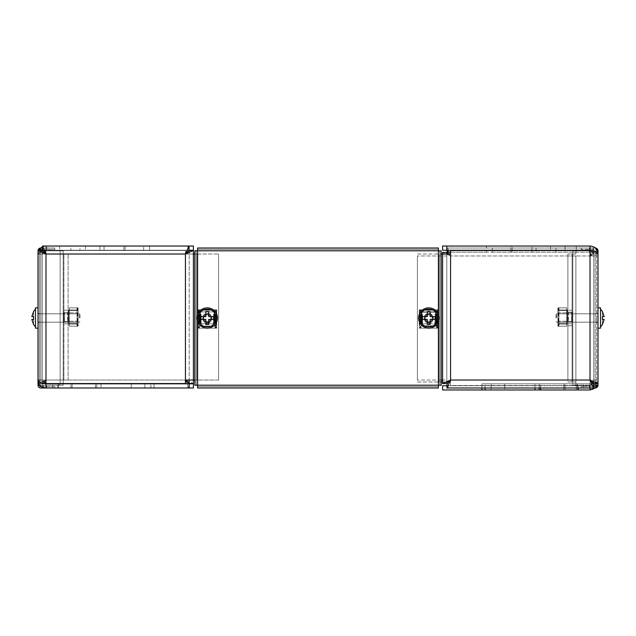 <?xml version="1.0" encoding="UTF-8"?>
<svg xmlns="http://www.w3.org/2000/svg" width="636" height="636" viewBox="0 0 636 636"><rect width="100%" height="100%" fill="white"/><g stroke="black" fill="none" stroke-linecap="round" stroke-linejoin="round"><path stroke-width="0.48" stroke-dasharray="3.18 2.39" d="M492.367 250.489L492.367 252.198L486.429 252.198L486.429 250.489M448.571 254.018L450.574 255.982L447.044 248L593.547 248L593.547 252.198L447.044 252.198M570.691 252.198L576.296 252.198L570.691 252.198M570.691 248L576.296 248L570.691 248M492.367 252.198L589.349 252.198L589.349 250.489M522.061 248L536.061 248L522.061 248M565.094 389.955L576.296 389.955L565.094 389.955L565.094 385.758L576.296 385.758L565.094 385.758M576.296 389.955L576.296 385.758M491.103 389.955L504.682 389.955L491.103 389.955L491.103 385.758L504.682 385.758L491.103 385.758L491.103 389.955M563.901 389.955L577.48 389.955L563.901 389.955L563.901 385.758L577.48 385.758L563.901 385.758L563.901 389.955M442.6 389.955L446.798 389.955L446.798 385.758L442.6 385.758L442.6 389.955M590.017 388L590.017 385.758L590.017 389.955L446.798 389.955M447.044 388L534.995 388L534.995 385.758L540.592 385.758L540.592 388M447.044 250.242L447.044 248L593.547 248L593.547 252.198L590.017 255.982L597.991 255.982L597.991 381.982L597.991 252.452L597.991 255.982L590.017 255.982L597.991 252.452L593.793 252.452L593.793 381.982L590.017 385.758L540.592 385.758M597.991 252.452L593.793 252.452L593.793 381.982L590.017 385.511L593.793 381.982L597.991 381.982L593.793 381.982L590.017 385.758L446.798 385.758M485.069 388L485.069 383.802L481.945 383.802L481.945 388L481.945 385.758L447.044 385.758M481.945 385.758L485.037 385.758L485.037 388M534.995 385.758L485.037 385.758M450.574 252.198L486.429 252.198M593.547 252.198L589.349 252.198M555.991 248L555.991 250.242M555.991 250.489L555.991 252.198M590.017 389.955C595.05 389.534 597.713 386.871 597.991 381.982C597.705 384.152 595.042 385.329 590.017 385.511L450.574 385.511L450.574 381.982L448.666 381.982M593.547 248L590.017 255.982L590.017 385.511L450.574 385.511L450.574 381.982L442.6 381.982L442.6 252.452L450.574 255.982L448.666 254.018M595.256 388L597.991 381.982C597.578 384.279 594.922 385.456 590.017 385.511L590.017 255.982L450.574 255.982L590.017 255.982L575.874 255.982L590.017 255.982L590.017 385.511L590.017 255.982L593.793 252.452M485.069 383.802L534.995 383.802L534.995 388L539.193 388L539.193 385.758L539.193 389.955M578.227 388L578.227 385.758M504.682 385.758L504.682 389.955L504.682 385.758M577.48 385.758L577.48 389.955L577.48 385.758M572.098 381.982L572.098 255.982L567.892 255.982L572.098 255.982L572.098 381.982L567.892 381.982L567.892 255.982L567.892 381.982L575.874 381.982L575.874 255.982L567.892 255.982M572.098 312.189L567.892 312.189L567.892 325.767L567.892 312.189L572.098 312.189L572.098 325.767L567.892 325.767L572.098 325.767L572.098 312.189M567.892 381.982L575.874 381.982L575.874 255.982L572.098 255.982M575.874 385.511L575.874 381.982L575.874 385.511L590.017 385.511L575.874 385.511M448.078 248L448.078 250.242M448.571 381.982L438.816 381.982L438.816 255.982L417.399 255.982L417.399 381.982L438.816 381.982L417.399 381.982L417.399 255.982L446.798 255.982L446.798 381.982L442.6 381.982L446.798 381.982L446.798 252.452L442.6 252.452L446.798 252.452M421.946 312.189L435.525 312.189L421.946 312.189L421.946 325.767L435.525 325.767L435.525 312.189L435.525 325.767L421.946 325.767L421.946 312.189M441.193 381.982L438.816 381.982L438.816 255.982L446.798 255.982L446.798 254.018L442.6 254.018L442.6 381.982M597.991 318L597.991 307.848L597.991 318M596.592 318L596.592 322.547L596.592 318M595.256 248A2.798 2.798 0 0 0 595.193 248A2.798 2.798 0 0 1 597.991 250.799L597.991 385.201L596.592 385.201L596.592 250.799L596.592 385.201L595.193 385.201L596.592 385.201A1.399 1.399 0 0 1 595.193 386.601L581.193 386.601L581.193 388L595.193 388A2.798 2.798 0 0 0 597.991 385.201L596.592 385.201M597.991 250.799L597.315 250.799M597.991 385.201L595.193 385.201L595.193 250.799L595.193 385.201L572.798 385.201L595.193 385.201L572.798 385.201L572.798 250.799L572.798 385.201L572.798 250.799L595.193 250.799L572.798 250.799L595.193 250.799L572.798 250.799L572.798 385.201L593.547 385.201M593.547 386.601L581.193 386.601L581.193 388L593.547 388L593.547 383.802L481.945 383.802M596.592 250.799A1.399 1.399 0 0 0 595.193 249.399A1.399 1.399 0 0 1 596.592 250.799M581.193 248L595.193 248L581.193 248L581.193 249.399L595.193 249.399L581.193 249.399L581.193 248M211.812 318A4.547 4.547 0 0 1 207.264 322.547A4.547 4.547 0 0 1 202.709 318A4.547 4.547 0 0 1 207.264 313.453A4.547 4.547 0 0 1 211.812 318A4.547 4.547 0 0 1 207.264 322.547A4.547 4.547 0 0 1 202.709 318A4.547 4.547 0 0 1 207.264 313.453A4.547 4.547 0 0 1 211.812 318A4.547 4.547 0 0 0 207.264 313.453A4.547 4.547 0 0 0 202.709 318A4.547 4.547 0 0 0 207.264 322.547A4.547 4.547 0 0 0 211.812 318A4.547 4.547 0 0 0 207.264 313.453A4.547 4.547 0 0 0 202.709 318A4.547 4.547 0 0 0 207.264 322.547A4.547 4.547 0 0 0 211.812 318M433.291 318A4.547 4.547 0 0 1 428.736 322.547A4.547 4.547 0 0 1 424.188 318A4.547 4.547 0 0 1 428.736 313.453A4.547 4.547 0 0 1 433.291 318A4.547 4.547 0 0 1 428.736 322.547A4.547 4.547 0 0 1 424.188 318A4.547 4.547 0 0 1 428.736 313.453A4.547 4.547 0 0 1 433.291 318A4.547 4.547 0 0 0 428.736 313.453A4.547 4.547 0 0 0 424.188 318A4.547 4.547 0 0 0 428.736 322.547A4.547 4.547 0 0 0 433.291 318A4.547 4.547 0 0 0 428.736 313.453A4.547 4.547 0 0 0 424.188 318A4.547 4.547 0 0 0 428.736 322.547A4.547 4.547 0 0 0 433.291 318M439.794 385.201L441.193 385.201L439.794 385.201L439.794 250.799L438.395 250.799L438.395 248L438.395 249.399L197.605 249.399L197.605 250.799L194.807 250.799L196.206 250.799L196.206 385.201L197.605 385.201L197.605 388L197.605 386.601L438.395 386.601L438.395 385.201L441.193 385.201L439.794 385.201L441.193 385.201L441.193 250.799L438.395 250.799L438.395 248L438.395 250.799L441.193 250.799L441.193 385.201L441.193 250.799L439.794 250.799L439.794 385.201L439.794 250.799L441.193 250.799L439.794 250.799L439.794 385.201M197.605 250.799L194.807 250.799L197.605 250.799L197.605 248L197.605 388L197.605 385.201L438.395 385.201L438.395 388L438.395 250.799L197.605 250.799L197.605 385.201L438.395 385.201L438.395 250.799L197.605 250.799L438.395 250.799L438.395 385.201L197.605 385.201L197.605 250.799M194.807 385.201L194.807 250.799L194.807 385.201L196.206 385.201L196.206 250.799L194.807 250.799L194.807 385.201L196.206 385.201L194.807 385.201M438.395 388L197.605 388L438.395 388L438.395 386.601L197.605 386.601L197.605 388L438.395 388L438.395 386.601L438.395 388M197.605 248L438.395 248L197.605 248L197.605 249.399L438.395 249.399L438.395 248L197.605 248L197.605 249.399L197.605 248M42.453 246.863L45.983 246.045L45.983 250.242L143.633 250.242L99.939 250.242L125.061 250.242L125.061 246.045L123.837 246.045L125.061 246.045L123.837 246.045L125.061 246.045L125.061 250.242L46.651 250.242L46.651 246.045L80.009 246.045L80.009 250.242M59.704 246.045L59.704 250.242L70.906 250.242L59.704 250.242L70.906 250.242L59.704 250.242L59.704 246.045L70.906 246.045L70.906 250.242L70.906 246.045L59.704 246.045M188.956 246.045L104.034 246.045L104.034 250.242L104.034 246.045L99.939 246.045L99.939 250.242L123.837 250.242L99.939 250.242L99.939 246.045L123.837 246.045L80.009 246.045M65.309 383.802L59.704 383.802L65.309 383.802M65.309 388L59.704 388L65.309 388M72.099 388L58.52 388L72.099 388L58.52 388L72.099 388L72.099 383.802L58.52 383.802L72.099 383.802L72.099 388L72.099 383.802L58.52 383.802L58.52 388L58.52 383.802L72.099 383.802L72.099 388M144.897 388L131.318 388L144.897 388L131.318 388L144.897 388L144.897 383.802L131.318 383.802L144.897 383.802L144.897 388L144.897 383.802L131.318 383.802L131.318 388L131.318 383.802L144.897 383.802L144.897 388M45.983 246.045C40.95 246.466 38.287 249.129 38.009 254.018C38.295 251.88 40.958 250.703 45.983 250.489L42.207 254.018L38.009 254.018L42.207 254.018L45.983 250.242L193.4 250.242L193.4 246.045L45.983 246.045L45.983 250.242L42.207 254.018L45.983 250.489L185.426 250.489L185.426 254.018L193.4 254.018L193.4 383.548L185.426 380.018L188.956 388L42.453 388L42.453 383.802L193.4 383.802L193.4 388L154.055 388L154.055 383.802L150.963 383.802L150.963 388L154.055 388L154.055 383.802L101.005 383.802L150.963 383.802M188.956 383.802L188.956 388L42.453 388L42.453 383.802L46.651 383.802L46.651 388M95.456 388L95.456 383.802L46.651 383.802M95.456 383.802L101.005 383.802L96.807 383.802L96.807 388L96.807 383.802L95.408 383.802L95.408 388L150.963 388M52.82 388L52.82 383.802M149.571 250.242L188.956 250.242L143.633 250.242L149.571 250.242L149.571 246.045L149.571 250.242M42.207 250.489L38.009 250.489L38.009 380.018C38.295 384.685 40.958 387.34 45.983 388L40.807 388A2.798 2.798 0 0 1 38.009 385.201L38.009 250.799L40.807 250.799L39.408 250.799L39.408 385.201L39.408 250.799L42.532 250.799L38.009 254.018L38.009 383.548L38.009 380.018L45.983 380.018L42.207 383.548L42.207 250.489L42.207 383.548L38.009 383.548L42.207 383.548M40.744 248L38.009 254.018L42.207 254.018L42.207 380.018L38.009 380.018L45.983 380.018L38.009 383.548M42.453 383.802L45.983 380.018L45.983 250.489L185.426 250.489L185.426 254.018L218.601 254.018L194.807 254.018M187.779 388L187.779 383.802M42.453 388L45.983 380.018L68.108 380.018L63.902 380.018L68.108 380.018L68.108 254.018L68.108 380.018L63.902 380.018L63.902 254.018L63.902 380.018L63.902 254.018L68.108 254.018L60.126 254.018L68.108 254.018L68.108 380.018L68.108 254.018L60.126 254.018L68.108 254.018L63.902 254.018L63.902 380.018L68.108 380.018L60.126 380.018L63.902 380.018L60.126 380.018L60.126 254.018L60.126 380.018L60.126 254.018L60.126 380.018L45.983 380.018L45.983 250.489L42.882 250.727M189.202 383.548L193.4 383.548L189.202 383.548L189.202 254.018L197.184 254.018L189.202 254.018L189.202 380.018L189.202 254.018L193.4 254.018L189.202 254.018L189.202 250.489L189.202 380.018L218.601 380.018L218.601 254.018L218.601 380.018L218.601 254.018L218.601 380.018L193.4 380.018L193.4 254.018L193.4 380.018L189.202 380.018L197.184 380.018L197.184 254.018L197.184 380.018L197.184 254.018L197.184 380.018L194.807 380.018M200.475 310.233L214.054 310.233L200.475 310.233L200.475 323.811L214.054 323.811L214.054 310.233L214.054 323.811L200.475 323.811L200.475 310.233L214.054 310.233L200.475 310.233L200.475 323.811L200.475 310.233M85.486 246.045L85.486 250.242M63.902 310.233L68.108 310.233L68.108 323.811L68.108 310.233L68.108 323.811L68.108 310.233L63.902 310.233L63.902 323.811L68.108 323.811L63.902 323.811L63.902 310.233L68.108 310.233L63.902 310.233L63.902 323.811L68.108 323.811L63.902 323.811L63.902 310.233M60.126 250.489L60.126 254.018L60.126 250.489L45.983 250.489L60.126 250.489M70.906 388L70.906 383.802L59.704 383.802L70.906 383.802L70.906 388L59.704 388L59.704 383.802L59.704 388L70.906 388M44.798 383.516L38.009 380.018L38.009 254.018L45.983 254.018L42.207 254.018L42.207 380.018L45.983 383.802L45.983 388L95.408 388M45.983 383.802L95.408 383.802M42.453 246.045L42.453 250.242L188.956 250.242M42.453 250.242L46.651 250.242M44.504 383.5L42.207 380.018L45.983 383.548L185.426 383.548L185.426 380.018L189.202 380.018M96.807 388L96.807 383.802L96.807 388M57.773 388L57.773 383.802M131.318 383.802L131.318 388L131.318 383.802M58.52 383.802L58.52 388L58.52 383.802M38.009 380.018L42.207 380.018L45.959 383.548M60.126 383.548L60.126 380.018L60.126 383.548L45.983 383.548L60.126 383.548M45.983 383.548L45.983 254.018L60.126 254.018L45.983 254.018L45.983 383.548L45.983 254.018L185.426 254.018L185.426 380.018L45.983 380.018L45.983 250.489L45.983 380.018L185.426 380.018L185.426 254.018L185.426 380.018M187.922 246.045L187.922 250.242M200.475 323.811L214.054 323.811L200.475 323.811M214.054 323.811L214.054 310.233L214.054 323.811M193.4 254.018L193.4 250.489L189.202 250.489M567.336 317.022L567.336 312.817L567.336 317.022M557.891 317.022L557.891 312.817L557.891 317.022M567.336 321.57L567.336 312.467L567.336 321.57L566.771 321.57L567.336 321.57L567.336 323.39L567.336 312.467L566.771 312.467L567.336 312.467L567.336 309.947L567.336 321.57L572.654 321.57L567.336 321.57L567.336 312.467L568.457 312.467L567.336 312.467L567.336 321.57L567.336 312.467L567.336 321.57L566.676 321.57L567.336 321.57L567.336 324.09L567.336 323.39L558.448 323.39L558.448 324.09L567.336 324.09L558.448 324.09L567.336 324.09L567.336 312.467L566.676 312.467L571.533 312.467L566.676 312.467L567.336 312.467L567.336 310.646L558.448 310.646L558.448 309.947L567.336 309.947L558.448 309.947L558.448 310.646L558.448 307.848L558.965 307.848L558.448 307.848L558.448 310.646L567.336 310.646L567.336 309.947L567.336 321.57L572.098 321.57L572.098 312.467L571.533 312.467L572.654 312.467L571.533 312.467L572.654 312.467L572.098 312.467L572.098 321.57L572.098 312.467L572.098 321.57L572.654 321.57L572.654 312.467L572.654 321.57L572.654 312.467L572.654 321.57L567.336 321.57L567.336 312.467L571.533 312.467L567.336 312.467L567.336 321.57M557.891 307.848L557.891 326.189L557.891 307.848L558.909 307.848L557.891 307.848L557.891 326.189L558.909 326.189L557.891 326.189L557.891 307.848L566.676 307.848L557.891 307.848M567.892 321.57L566.676 321.57L567.892 321.57L567.892 312.467L567.892 321.57L567.892 312.467L567.892 321.57L571.533 321.57L566.676 321.57L566.676 326.189L558.909 326.189L566.724 326.189L558.448 326.189L566.724 326.189L566.724 321.57L566.724 326.189L558.448 326.189L558.448 323.39L558.448 326.189L566.724 326.189L566.676 321.57L566.724 326.189L566.676 321.57L567.892 321.57L567.892 312.467L571.533 312.467L566.676 312.467L566.724 307.848L558.965 307.848L566.724 307.848L566.724 312.467L566.724 307.848L558.448 307.848L566.724 307.848L566.676 312.467L567.892 312.467L567.892 321.57M566.676 307.848L566.676 312.467L566.724 307.848L558.909 307.848L566.676 307.848L566.676 312.467L566.676 307.848M558.448 323.39L558.448 324.09L567.336 324.09L567.336 323.39L558.448 323.39L567.336 323.39L558.448 323.39L558.448 309.947L567.336 309.947L558.448 309.947L558.448 310.646L558.448 307.848L558.448 310.646L567.336 310.646L558.448 310.646L558.448 323.39M556.691 318L556.691 313.802L556.691 318M555.991 318L555.991 314.502L555.991 318M597.991 307.848L600.511 307.848L600.511 328.152L600.511 307.848L600.511 328.152L597.991 328.152M600.511 326.848L600.511 309.152L600.511 326.848L600.511 309.152L600.511 326.848L602.403 324.599M603.588 322.023L602.403 324.447L602.403 319.399L604.2 319.399L602.403 324.447L602.403 319.399L604.2 319.399L602.403 319.399L604.2 319.399L603.588 322.023M602.403 316.951L602.403 311.553L602.403 316.601L602.403 311.553L604.2 316.601L602.403 316.601L602.403 319.399L604.2 319.399M602.403 319.399L602.403 324.447L602.403 316.601L604.2 316.601L602.403 316.601L604.2 316.601L602.403 316.601L604.2 316.601L602.403 311.553L602.403 316.601L604.2 316.601M572.654 312.467L571.533 312.467L572.654 312.467L572.098 312.467L572.654 312.467L572.654 321.57L572.654 312.467M568.457 312.467L571.533 312.467L568.457 312.467L568.457 321.57L568.457 312.467M558.909 326.189L566.676 326.189L558.909 326.189L558.909 307.848L558.909 326.189M566.676 326.189L566.676 321.57L566.676 326.189M572.098 321.57L572.098 312.467L572.098 321.57M432.933 318.978A4.198 4.198 0 0 0 428.736 314.78A4.198 4.198 0 0 0 424.538 318.978A4.198 4.198 0 0 1 428.736 314.78A4.198 4.198 0 0 1 432.933 318.978A4.198 4.198 0 0 1 428.736 323.183A4.198 4.198 0 0 1 424.538 318.978A4.198 4.198 0 0 0 428.736 323.183A4.198 4.198 0 0 0 432.933 318.978A4.198 4.198 0 0 0 428.736 314.78A4.198 4.198 0 0 0 424.538 318.978A4.198 4.198 0 0 1 428.736 314.78A4.198 4.198 0 0 1 432.933 318.978A4.198 4.198 0 0 1 428.736 323.183A4.198 4.198 0 0 1 424.538 318.978A4.198 4.198 0 0 0 428.736 323.183A4.198 4.198 0 0 0 432.933 318.978M437.115 314.43L437.671 314.43L437.671 309.812L419.243 309.812L419.8 309.812L419.8 328.152L438.228 328.152L437.671 328.152L437.671 314.43L437.671 323.533L435.954 323.533L436.431 323.533L436.431 312.61L435.732 311.91L436.431 312.61L436.431 325.354L435.732 326.053L421.732 326.053L421.032 325.354L421.032 312.61L421.032 325.354L421.732 326.053L421.032 325.354L421.032 323.533L421.517 323.533L421.517 314.43L421.032 314.43L421.032 312.61L421.732 311.91L435.732 311.91L421.732 311.91L435.732 311.91L421.732 311.91L421.032 312.61L421.732 311.91L421.032 312.61L421.032 325.354L421.732 326.053L435.732 326.053L421.732 326.053L435.732 326.053L436.431 325.354L436.431 323.533L436.431 325.354L435.732 326.053L436.431 325.354L436.431 312.61L435.954 323.533L434.833 323.533L437.64 323.533L435.398 323.533L435.954 323.533L435.954 314.43L434.833 314.43L434.833 323.533L434.833 314.43L438.236 314.43L435.398 314.43L437.115 314.43L436.431 314.43L436.431 323.533L434.833 323.533L434.833 314.43L435.954 314.43L434.833 314.43L434.833 323.533L438.236 323.533L437.115 323.533L438.236 323.533L437.671 323.533L437.671 328.152L436.996 328.152L438.228 328.152L438.228 323.533L438.228 328.152L419.8 328.152L419.8 314.43L422.63 314.43L419.832 314.43L422.073 314.43L421.517 314.43L421.517 323.533L422.63 323.533L422.63 314.43L422.63 323.533L419.235 323.533L419.8 323.533L419.243 323.533L419.243 328.152L419.919 328.152L419.243 328.152L419.8 328.152L419.243 328.152L419.235 323.533L422.073 323.533L420.356 323.533L421.032 323.533L421.032 314.43L422.63 314.43L422.63 323.533L421.517 323.533L422.63 323.533L422.63 314.43L419.235 314.43L420.356 314.43L419.235 314.43L419.8 314.43L419.8 309.812L420.476 309.812L419.243 309.812L419.243 314.43L419.243 309.812L437.671 309.812L437.671 314.43L438.228 314.43L438.228 309.812L437.552 309.812L438.228 309.812L437.671 309.812L438.228 309.812L438.236 314.43L437.115 314.43L437.115 323.533L437.115 314.43M437.64 314.43L435.398 314.43L435.398 323.533L435.398 314.43L435.954 314.43L435.954 323.533L435.398 323.533L435.954 323.533L435.954 314.43L435.954 323.533L435.954 314.43L435.954 323.533L435.954 314.43L437.64 314.43L437.64 323.533L437.64 314.43L437.64 323.533L435.954 323.533L437.64 323.533L437.64 314.43M419.832 323.533L422.073 323.533L422.073 314.43L422.073 323.533L421.517 323.533L421.517 314.43L422.073 314.43L421.517 314.43L421.517 323.533L421.517 314.43L421.517 323.533L421.517 314.43L421.517 323.533L419.832 323.533L419.832 314.43L419.832 323.533L419.832 314.43L421.517 314.43L419.832 314.43L419.832 323.533M432.941 318A4.198 4.198 0 0 0 428.736 313.802A4.198 4.198 0 0 0 424.538 318A4.198 4.198 0 0 1 428.736 313.802A4.198 4.198 0 0 1 432.941 318A4.198 4.198 0 0 1 428.736 322.198A4.198 4.198 0 0 1 424.538 318A4.198 4.198 0 0 0 428.736 322.198A4.198 4.198 0 0 0 432.941 318A4.198 4.198 0 0 0 428.736 313.802A4.198 4.198 0 0 0 424.538 318A4.198 4.198 0 0 1 428.736 313.802A4.198 4.198 0 0 1 432.941 318A4.198 4.198 0 0 1 428.736 322.198A4.198 4.198 0 0 1 424.538 318A4.198 4.198 0 0 0 428.736 322.198A4.198 4.198 0 0 0 432.941 318M425.238 318A3.498 3.498 0 0 1 428.736 314.502A3.498 3.498 0 0 1 432.234 318A3.498 3.498 0 0 1 428.736 321.498A3.498 3.498 0 0 1 425.238 318A3.498 3.498 0 0 0 428.736 321.498A3.498 3.498 0 0 0 432.234 318A3.498 3.498 0 0 0 428.736 314.502A3.498 3.498 0 0 0 425.238 318M438.888 318A10.152 10.152 0 0 0 428.736 307.848A10.152 10.152 0 0 0 418.591 318A10.152 10.152 0 0 0 428.736 328.152A10.152 10.152 0 0 0 438.888 318A10.152 10.152 0 0 0 428.736 307.848A10.152 10.152 0 0 0 418.591 318A10.152 10.152 0 0 0 428.736 328.152A10.152 10.152 0 0 0 438.888 318A10.152 10.152 0 0 1 428.736 328.152A10.152 10.152 0 0 1 418.591 318A10.152 10.152 0 0 1 428.736 307.848A10.152 10.152 0 0 1 438.888 318M428.736 326.848C440.144 327.397 440.16 308.611 428.743 309.152C417.343 308.595 417.303 327.381 428.736 326.848M427.336 319.399L427.336 324.447L430.135 324.447L430.135 319.399L435.183 319.399L435.183 316.601L430.135 316.601L430.135 311.553L427.336 311.553L427.336 316.601L422.288 316.601L422.288 319.399L427.336 319.399L422.288 319.399L427.336 319.399L427.336 324.447L427.336 319.63M430.135 319.399L435.183 319.399L430.135 319.399L430.135 324.447L430.135 319.399M427.336 311.553L427.336 316.601L422.288 316.601L427.336 316.601L427.336 311.664M430.135 316.601L435.183 316.601L430.135 316.601L430.135 311.553L430.135 316.37M211.462 318A4.198 4.198 0 0 0 207.264 313.802A4.198 4.198 0 0 0 203.059 318A4.198 4.198 0 0 1 207.264 313.802A4.198 4.198 0 0 1 211.462 318A4.198 4.198 0 0 1 207.264 322.198A4.198 4.198 0 0 1 203.059 318A4.198 4.198 0 0 0 207.264 322.198A4.198 4.198 0 0 0 211.462 318A4.198 4.198 0 0 0 207.264 313.802A4.198 4.198 0 0 0 203.059 318A4.198 4.198 0 0 1 207.264 313.802A4.198 4.198 0 0 1 211.462 318A4.198 4.198 0 0 1 207.264 322.198A4.198 4.198 0 0 1 203.059 318A4.198 4.198 0 0 0 207.264 322.198A4.198 4.198 0 0 0 211.462 318M203.766 318A3.498 3.498 0 0 1 207.264 314.502A3.498 3.498 0 0 1 210.762 318A3.498 3.498 0 0 1 207.264 321.498A3.498 3.498 0 0 1 203.766 318A3.498 3.498 0 0 0 207.264 321.498A3.498 3.498 0 0 0 210.762 318A3.498 3.498 0 0 0 207.264 314.502A3.498 3.498 0 0 0 203.766 318M217.409 318A10.152 10.152 0 0 0 207.264 307.848A10.152 10.152 0 0 0 197.112 318A10.152 10.152 0 0 0 207.264 328.152A10.152 10.152 0 0 0 217.409 318A10.152 10.152 0 0 0 207.264 307.848A10.152 10.152 0 0 0 197.112 318A10.152 10.152 0 0 0 207.264 328.152A10.152 10.152 0 0 0 217.409 318A10.152 10.152 0 0 1 207.264 328.152A10.152 10.152 0 0 1 197.112 318A10.152 10.152 0 0 1 207.264 307.848A10.152 10.152 0 0 1 217.409 318M207.264 326.848C218.673 327.397 218.681 308.611 207.264 309.152C195.864 308.595 195.824 327.381 207.264 326.848M205.865 319.399L205.865 324.447L208.664 324.447L208.664 319.399L213.712 319.399L213.712 316.601L208.664 316.601L208.664 311.553L205.865 311.553L205.865 316.601L200.817 316.601L200.817 319.399L205.865 319.399L200.817 319.399L205.865 319.399L205.865 324.447L205.865 319.63M208.664 319.399L213.712 319.399L208.664 319.399L208.664 324.447L208.664 319.399M205.865 311.553L205.865 316.601L200.817 316.601L205.865 316.601L205.865 311.664M208.664 316.601L213.712 316.601L208.664 316.601L208.664 311.553L208.664 316.37M211.462 318.978A4.198 4.198 0 0 0 207.256 314.78A4.198 4.198 0 0 0 203.059 318.978A4.198 4.198 0 0 1 207.256 314.78A4.198 4.198 0 0 1 211.462 318.978A4.198 4.198 0 0 1 207.256 323.183A4.198 4.198 0 0 1 203.059 318.978A4.198 4.198 0 0 0 207.256 323.183A4.198 4.198 0 0 0 211.462 318.978A4.198 4.198 0 0 0 207.256 314.78A4.198 4.198 0 0 0 203.059 318.978A4.198 4.198 0 0 1 207.256 314.78A4.198 4.198 0 0 1 211.462 318.978A4.198 4.198 0 0 1 207.256 323.183A4.198 4.198 0 0 1 203.059 318.978A4.198 4.198 0 0 0 207.256 323.183A4.198 4.198 0 0 0 211.462 318.978M215.636 314.43L216.2 314.43L216.2 309.812L197.764 309.812L198.321 309.812L198.321 328.152L216.757 328.152L216.2 328.152L216.2 314.43L216.2 323.533L214.483 323.533L214.96 323.533L214.96 312.61L214.26 311.91L214.96 312.61L214.96 325.354L214.26 326.053L200.261 326.053L199.561 325.354L199.561 312.61L199.561 325.354L200.261 326.053L199.561 325.354L199.561 323.533L200.038 323.533L199.561 312.61L200.261 311.91L214.26 311.91L200.261 311.91L214.26 311.91L200.261 311.91L199.561 312.61L200.261 311.91L199.561 312.61L199.561 325.354L200.261 326.053L214.26 326.053L200.261 326.053L214.26 326.053L214.96 325.354L214.96 323.533L214.96 325.354L214.26 326.053L214.96 325.354L214.96 312.61L214.483 323.533L213.362 323.533L216.16 323.533L213.919 323.533L214.483 323.533L214.483 314.43L213.362 314.43L213.362 323.533L213.362 314.43L216.757 314.43L213.919 314.43L215.636 314.43L214.96 314.43L214.96 323.533L213.362 323.533L213.362 314.43L214.483 314.43L213.362 314.43L213.362 323.533L216.757 323.533L215.636 323.533L216.757 323.533L216.2 323.533L216.2 328.152L215.517 328.152L216.757 328.152L216.757 323.533L216.757 328.152L198.321 328.152L198.321 314.43L201.159 314.43L198.36 314.43L200.602 314.43L200.038 314.43L200.038 323.533L201.159 323.533L201.159 314.43L201.159 323.533L197.764 323.533L198.321 323.533L197.764 323.533L197.764 328.152L198.448 328.152L197.764 328.152L198.321 328.152L197.764 328.152L197.764 323.533L200.602 323.533L198.877 323.533L199.561 323.533L199.561 314.43L201.159 314.43L201.159 323.533L200.038 323.533L201.159 323.533L201.159 314.43L197.764 314.43L198.877 314.43L197.764 314.43L198.321 314.43L198.321 309.812L199.004 309.812L197.764 309.812L197.764 314.43L197.764 309.812L216.2 309.812L216.2 314.43L216.757 314.43L216.757 309.812L216.073 309.812L216.757 309.812L216.2 309.812L216.757 309.812L216.757 314.43L215.636 314.43L215.636 323.533L215.636 314.43M216.16 314.43L213.919 314.43L213.919 323.533L213.919 314.43L214.483 314.43L214.483 323.533L213.919 323.533L214.483 323.533L214.483 314.43L214.483 323.533L214.483 314.43L214.483 323.533L214.483 314.43L216.16 314.43L216.16 323.533L216.16 314.43L216.16 323.533L214.483 323.533L216.16 323.533L216.16 314.43M198.36 323.533L200.602 323.533L200.602 314.43L200.602 323.533L200.038 323.533L200.038 314.43L200.602 314.43L200.038 314.43L200.038 323.533L200.038 314.43L200.038 323.533L200.038 314.43L200.038 323.533L198.36 323.533L198.36 314.43L198.36 323.533L198.36 314.43L200.038 314.43L198.36 314.43L198.36 323.533M536.061 246.045L512.163 246.045L536.061 246.045L536.061 250.242L492.367 250.242L492.367 246.045L442.6 246.045L442.6 250.242L492.367 250.242L492.367 248M510.939 248L510.939 250.242L510.939 246.045L512.163 246.045L510.939 246.045M576.296 246.045L565.094 246.045L576.296 246.045L576.296 250.242L565.094 250.242L576.296 250.242M565.094 246.045L565.094 250.242M570.691 383.802L576.296 383.802L570.691 383.802M570.691 388L576.296 388L570.691 388M563.901 388L577.48 388L563.901 388L563.901 383.802L577.48 383.802L563.901 383.802L563.901 388M491.103 388L504.682 388L491.103 388L491.103 383.802L504.682 383.802L491.103 383.802L491.103 388M540.544 388L540.544 383.802L539.193 383.802L539.193 388L593.547 388M593.547 383.802L589.349 383.802L589.349 388M540.544 383.802L589.349 383.802M539.193 388L539.193 383.802L534.995 383.802M583.18 388L583.18 383.802M591.631 250.608L593.793 254.018L597.991 254.018C597.705 249.36 595.042 246.696 590.017 246.045L492.367 246.045M590.017 246.045L590.017 250.242L536.061 250.242M591.496 250.544L597.991 254.018L593.793 254.018L593.793 383.548L597.991 383.548L597.991 380.018L567.892 380.018L572.098 380.018L567.892 380.018L567.892 254.018L572.098 254.018L572.098 380.018L572.098 254.018L567.892 254.018L567.892 380.018M597.991 254.018L597.991 380.018L572.098 380.018M590.017 250.242L593.793 254.018L590.017 250.489L593.793 254.018L593.793 383.548M450.574 254.018L450.574 380.018L590.017 380.018L590.017 250.489L450.574 250.489L450.574 254.018L438.816 254.018L438.816 380.018L417.399 380.018L417.399 254.018L438.816 254.018L417.399 254.018L417.399 380.018L441.193 380.018M448.221 388L448.221 383.802M577.48 383.802L577.48 388L577.48 383.802M504.682 383.802L504.682 388L504.682 383.802M446.798 383.548L446.798 380.018L442.6 380.018L442.6 383.548L446.798 383.548L446.798 254.018L446.798 380.018L438.816 380.018L438.816 254.018L441.193 254.018M435.525 310.233L421.946 310.233L435.525 310.233L435.525 323.811L421.946 323.811L421.946 310.233L421.946 323.811L435.525 323.811L435.525 310.233M442.6 380.018L442.6 254.018L446.798 254.018M550.514 246.045L550.514 250.242M572.098 310.233L567.892 310.233L567.892 323.811L567.892 310.233L572.098 310.233L572.098 323.811L567.892 323.811L572.098 323.811L572.098 310.233M572.098 254.018L575.874 254.018L575.874 380.018L575.874 254.018L567.892 254.018M575.874 250.489L575.874 254.018L575.874 250.489L590.017 250.489L575.874 250.489M196.206 385.201L196.206 250.799L196.206 385.201M438.395 386.601L197.605 386.601L438.395 386.601M197.605 249.399L438.395 249.399L197.605 249.399M436.431 312.61L435.732 311.91L436.431 312.61L436.431 309.812L436.431 328.152L436.431 312.61M419.8 323.533L419.8 314.43L419.8 323.533M437.671 314.43L437.671 323.533L437.671 314.43M422.073 323.533L422.073 314.43L422.073 323.533M435.398 314.43L435.398 323.533L435.398 314.43M214.96 312.61L214.26 311.91L214.96 312.61L214.96 309.812L214.96 328.152L214.96 312.61M198.321 323.533L198.321 314.43L198.321 323.533M216.2 314.43L216.2 323.533L216.2 314.43M200.602 323.533L200.602 314.43L200.602 323.533M213.919 314.43L213.919 323.533L213.919 314.43M38.009 318L38.009 307.848L38.009 328.152L38.009 307.848L35.489 307.848L35.489 328.152L35.489 318L35.489 328.152L38.009 328.152L38.009 318L38.009 328.152M39.408 318L39.408 322.547L39.408 318M38.009 385.201L39.917 385.201M63.203 383.548L63.203 250.799L63.203 385.201L40.807 385.201L40.807 250.799L63.203 250.799L63.203 385.201L40.807 385.201L40.807 250.799L63.203 250.799L39.408 250.799A1.399 1.399 0 0 1 40.807 249.399L54.807 249.399L54.807 248L40.807 248A2.798 2.798 0 0 0 38.009 250.799L39.408 250.799A1.399 1.399 0 0 1 39.44 250.489M63.203 383.802L63.203 385.201L40.807 385.201L40.807 250.799L40.807 385.201L63.203 385.201L63.203 250.799L42.938 250.799M41.475 386.601L54.807 386.601L54.807 388L54.807 386.601L40.807 386.601A1.399 1.399 0 0 1 39.408 385.201M42.453 249.399L54.807 249.399L54.807 248L42.453 248M79.309 318L79.309 313.802L79.309 318M80.009 318L80.009 314.502L80.009 318M35.489 326.848L35.489 309.152L35.489 326.848L35.489 309.152L35.489 326.848L33.597 324.599M31.8 316.601L33.597 316.601L31.8 316.601L33.597 311.553L33.597 316.601L31.8 316.601L33.597 316.601L33.597 311.553L33.597 316.601L31.8 316.601L33.597 316.601L31.8 316.601L33.597 311.553L33.597 324.447L31.8 319.399L33.597 319.399L33.597 318.358L33.597 319.399L31.8 319.399L33.597 319.399L31.8 319.399L33.597 324.447L33.597 319.399L31.8 319.399M68.664 317.022L68.664 312.817L68.664 317.022M78.109 317.022L78.109 312.817L78.109 317.022M68.664 321.57L68.664 312.467L68.664 321.57L69.229 321.57L68.664 321.57L68.664 323.39L68.664 312.467L69.229 312.467L68.664 312.467L68.664 309.947L68.664 321.57L63.346 321.57L68.664 321.57L68.664 312.467L67.543 312.467L68.664 312.467L68.664 321.57L68.664 312.467L68.664 321.57L69.324 321.57L68.664 321.57L68.664 324.09L68.664 323.39L77.552 323.39L77.552 324.09L68.664 324.09L77.552 324.09L68.664 324.09L68.664 312.467L69.324 312.467L64.467 312.467L69.324 312.467L68.664 312.467L68.664 310.646L77.552 310.646L77.552 309.947L68.664 309.947L77.552 309.947L77.552 310.646L77.552 307.848L77.036 307.848L77.552 307.848L77.552 310.646L68.664 310.646L68.664 309.947L68.664 321.57L63.902 321.57L63.902 312.467L64.467 312.467L63.346 312.467L64.467 312.467L63.346 312.467L63.902 312.467L63.902 321.57L63.902 312.467L63.902 321.57L63.346 321.57L63.346 312.467L63.346 321.57L63.346 312.467L63.346 321.57L68.664 321.57L68.664 312.467L64.467 312.467L68.664 312.467L68.664 321.57M78.109 307.848L78.109 326.189L78.109 307.848L77.091 307.848L78.109 307.848L78.109 326.189L77.091 326.189L78.109 326.189L78.109 307.848L69.324 307.848L78.109 307.848M68.108 321.57L69.324 321.57L68.108 321.57L68.108 312.467L68.108 321.57L68.108 312.467L68.108 321.57L64.467 321.57L69.324 321.57L69.324 326.189L77.091 326.189L69.276 326.189L77.552 326.189L69.276 326.189L69.276 321.57L69.276 326.189L77.552 326.189L77.552 323.39L77.552 326.189L69.276 326.189L69.324 321.57L69.276 326.189L69.324 321.57L68.108 321.57L68.108 312.467L64.467 312.467L69.324 312.467L69.276 307.848L77.036 307.848L69.276 307.848L69.276 312.467L69.276 307.848L77.552 307.848L69.276 307.848L69.324 312.467L68.108 312.467L68.108 321.57M69.324 307.848L69.324 312.467L69.276 307.848L77.091 307.848L69.324 307.848L69.324 312.467L69.324 307.848M77.552 323.39L77.552 324.09L68.664 324.09L68.664 323.39L77.552 323.39L68.664 323.39L77.552 323.39L77.552 309.947L68.664 309.947L77.552 309.947L77.552 310.646L77.552 307.848L77.552 310.646L68.664 310.646L77.552 310.646L77.552 323.39M63.346 312.467L64.467 312.467L63.346 312.467L63.902 312.467L63.346 312.467L63.346 321.57L63.346 312.467M67.543 312.467L64.467 312.467L67.543 312.467L67.543 321.57L67.543 312.467M77.091 326.189L69.324 326.189L77.091 326.189L77.091 307.848L77.091 326.189M69.324 326.189L69.324 321.57L69.324 326.189M63.902 321.57L63.902 312.467L63.902 321.57M486.429 246.045L486.429 248M531.966 252.198L531.966 248M589.349 250.242L589.349 248M450.574 255.982L450.574 381.982L450.574 255.982M512.163 250.489L512.163 246.045M512.163 252.198L512.163 248M595.193 385.201L595.193 383.548M123.837 250.242L123.837 246.045L123.837 250.242M150.931 388L150.931 383.802M101.005 383.802L101.005 388L101.005 383.802M143.633 250.242L143.633 246.045L143.633 250.242M189.202 246.045L189.202 250.242M571.533 312.467L571.533 321.57L571.533 312.467M566.676 312.467L566.676 321.57L566.676 312.467M558.965 307.848L558.965 326.189L558.965 307.848M566.724 312.467L566.724 321.57L566.724 312.467M420.356 323.533L420.356 314.43L420.356 323.533M421.032 309.812L421.032 328.152L421.032 309.812M437.552 328.152L437.552 309.812L437.552 328.152M419.919 309.812L419.919 328.152L419.919 309.812M436.431 328.152L436.431 325.354L436.431 328.152M421.032 325.354L421.032 328.152L421.032 325.354M438.228 323.533L438.228 314.43L438.236 323.533M419.243 314.43L419.243 323.533L419.235 314.43M436.996 328.152L436.996 309.812L436.996 328.152M420.476 309.812L420.476 328.152L420.476 309.812M198.877 323.533L198.877 314.43L198.877 323.533M199.561 309.812L199.561 328.152L199.561 309.812M216.073 328.152L216.073 309.812L216.073 328.152M198.448 309.812L198.448 328.152L198.448 309.812M214.96 328.152L214.96 325.354L214.96 328.152M199.561 325.354L199.561 328.152L199.561 325.354M216.757 323.533L216.757 314.43L216.757 323.533M197.764 314.43L197.764 323.533L197.764 314.43M215.517 328.152L215.517 309.812L215.517 328.152M199.004 309.812L199.004 328.152L199.004 309.812M531.966 250.242L531.966 246.045M590.017 380.018L590.017 250.489L590.017 380.018M438.395 314.884L438.395 321.116M197.605 321.116L197.605 314.884M64.467 312.467L64.467 321.57L64.467 312.467M69.324 312.467L69.324 321.57L69.324 312.467M77.036 307.848L77.036 326.189L77.036 307.848M69.276 312.467L69.276 321.57L69.276 312.467M565.094 248L565.094 252.198M536.061 248L536.061 252.198M576.296 248L576.296 252.198M510.939 252.198L510.939 250.489M596.592 322.547L597.991 322.547L596.592 322.547M596.592 313.453L597.991 313.453L596.592 313.453M557.891 321.22L567.336 321.22L557.891 321.22M557.891 312.817L567.336 312.817L557.891 312.817M597.991 313.802L556.691 313.802L555.991 314.502L556.691 313.802L597.991 313.802M597.991 322.198L556.691 322.198L555.991 321.498L556.691 322.198L597.991 322.198M600.511 309.152L602.403 311.401M576.296 388L576.296 383.802M565.094 388L565.094 383.802M39.408 322.547L38.009 322.547L39.408 322.547M39.408 313.453L38.009 313.453L39.408 313.453M38.009 313.802L79.309 313.802L80.009 314.502L79.309 313.802L38.009 313.802M38.009 322.198L79.309 322.198L80.009 321.498L79.309 322.198L38.009 322.198M78.109 321.22L68.664 321.22L78.109 321.22M78.109 312.817L68.664 312.817L78.109 312.817M35.489 309.152L33.597 311.401"/><path stroke-width="0.95" d="M595.256 388L590.017 389.955L442.6 389.955L442.6 385.758L447.044 385.758M447.044 250.242L447.044 252.198L450.574 252.198M539.193 389.955L539.193 388M578.227 389.955L578.227 388M590.017 389.955L590.017 388M448.078 250.242L448.078 252.198M448.666 254.018L447.044 252.198M590.017 246.045L590.017 250.242L442.6 250.242L442.6 246.045L590.017 246.045C595.05 246.466 597.713 249.129 597.991 254.018C597.705 251.88 595.042 250.703 590.017 250.489L450.574 250.489L450.574 254.018L442.6 254.018L442.6 252.452L446.798 252.452L448.571 254.018M442.6 381.982L441.193 381.982M446.798 252.452L446.798 254.018M441.193 254.018L442.6 254.018L442.6 383.548L446.798 383.548L450.574 380.018L447.044 388L595.193 388A2.798 2.798 0 0 0 597.991 385.201L597.991 250.799A2.798 2.798 0 0 0 595.256 248M597.991 385.201L593.547 385.201M597.315 250.799L597.991 250.799M593.547 386.601L595.193 386.601A1.399 1.399 0 0 0 596.592 385.201M45.983 246.045L193.4 246.045L193.4 250.242L188.956 250.242L188.956 246.045L42.453 246.045L42.453 250.242L45.983 254.018L42.207 250.489L38.009 250.489L38.009 380.018C38.295 382.196 40.958 383.373 45.983 383.548L185.426 383.548L185.426 380.018L188.956 383.802M194.807 380.018L193.4 380.018L193.4 383.548L189.202 383.548L185.426 380.018L193.4 380.018L193.4 250.489L185.426 254.018L188.956 250.242M189.202 383.548L189.202 380.018M40.744 248L42.453 246.863M193.4 388L189.202 388L189.202 383.802L193.4 383.802L193.4 388M189.202 383.802L45.983 383.802L45.983 388L189.202 388M46.651 246.045L42.453 246.045L45.983 254.018L38.009 250.489M45.983 383.802L44.504 383.5M38.009 250.799L38.009 385.201A2.798 2.798 0 0 0 40.807 388L45.983 388C40.95 387.57 38.287 384.915 38.009 380.018M45.959 383.548L44.798 383.516M189.202 250.489L193.4 250.489L189.202 250.489L185.426 254.018L188.956 246.045M194.807 254.018L193.4 254.018M597.991 328.152L600.511 328.152L600.511 307.848L597.991 307.848M604.2 319.407L602.403 324.447L604.2 319.399L602.403 319.399L602.403 316.601L604.2 316.601L602.403 311.553L604.2 316.593M602.403 316.951L602.403 318.7M597.991 254.018L597.991 383.548L593.793 383.548L590.017 380.018L597.991 383.548M447.044 388L447.044 383.802L450.574 380.018L590.017 380.018L593.547 383.802L593.547 388L590.017 380.018L590.017 250.489L591.496 250.544M446.798 383.548L442.6 383.548L450.574 380.018L450.574 254.018M441.193 380.018L442.6 380.018M590.017 250.242L591.631 250.608M438.395 321.116L438.395 385.201L194.807 385.201L194.807 250.799L197.605 250.799L197.605 248L438.395 248L438.395 250.799L441.193 250.799L441.193 385.201L438.395 385.201L438.395 388L197.605 388L197.605 321.116M418.591 318A10.152 10.152 0 0 1 428.736 307.848A10.152 10.152 0 0 1 438.888 318A10.152 10.152 0 0 1 428.736 328.152A10.152 10.152 0 0 1 418.591 318M428.736 326.848C417.327 327.397 417.319 308.611 428.736 309.152C440.136 308.595 440.176 327.381 428.736 326.848M430.135 319.399L430.135 324.447L427.336 324.447L427.336 319.399L422.288 319.399L422.288 316.601L427.336 316.601L427.336 311.553L430.135 311.553L430.135 316.601L435.183 316.601L435.183 319.399L430.135 319.399M197.112 318A10.152 10.152 0 0 1 207.264 307.848A10.152 10.152 0 0 1 217.409 318A10.152 10.152 0 0 1 207.264 328.152A10.152 10.152 0 0 1 197.112 318M207.264 326.848C195.856 327.397 195.84 308.611 207.256 309.152C218.657 308.595 218.697 327.381 207.264 326.848M208.664 319.399L208.664 324.447L205.865 324.447L205.865 319.399L200.817 319.399L200.817 316.601L205.865 316.601L205.865 311.553L208.664 311.553L208.664 316.601L213.712 316.601L213.712 319.399L208.664 319.399M39.917 385.201L38.009 385.201M39.408 385.201A1.399 1.399 0 0 0 40.807 386.601L41.475 386.601M42.453 249.399L40.807 249.399A1.399 1.399 0 0 0 39.44 250.489M42.453 248L40.807 248A2.798 2.798 0 0 0 38.025 250.489M38.009 318L38.009 307.848L35.489 307.848L35.489 328.152L38.009 328.152M31.8 319.399L33.597 324.447L31.8 319.399L33.597 319.399L33.597 316.601L31.8 316.601L33.597 311.553L31.8 316.601M33.597 318.358L33.597 316.951L33.597 318.358M481.945 389.955L481.945 388M534.995 389.955L534.995 388M485.037 388L485.037 389.955M540.592 388L540.592 389.955M595.193 383.548L595.193 385.201M45.983 383.548L45.983 254.018L185.426 254.018L185.426 380.018M446.798 246.045L446.798 250.242M197.605 314.884L197.605 250.799L438.395 250.799L438.395 314.884M600.511 326.848L602.403 324.599M600.511 309.152L602.403 311.401M35.489 326.848L33.597 324.599M35.489 309.152L33.597 311.401"/></g></svg>
